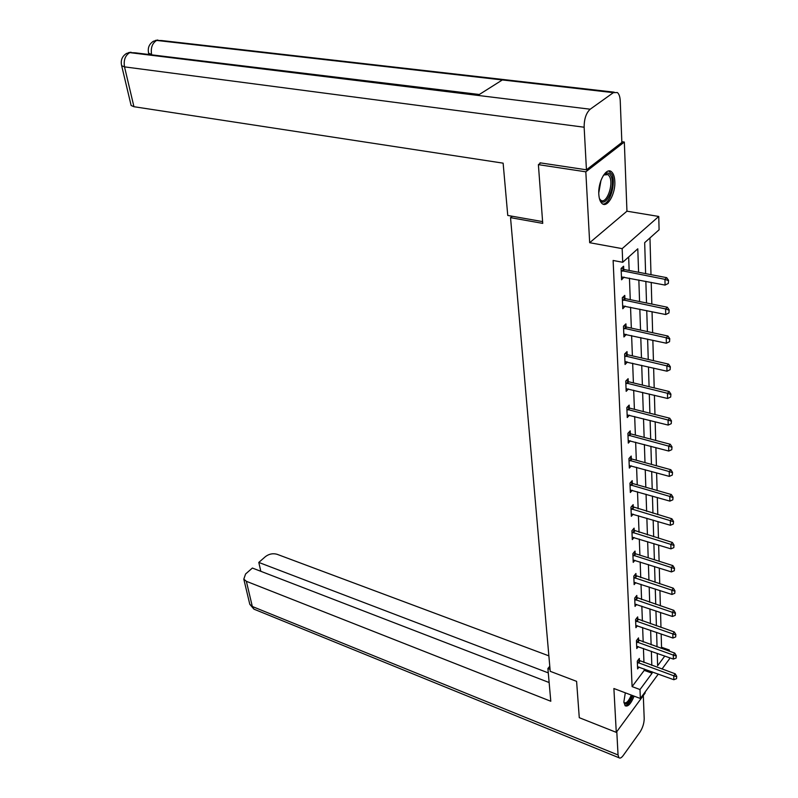 <?xml version="1.0" encoding="UTF-8"?>
<svg xmlns="http://www.w3.org/2000/svg" width="798" height="798" viewBox="0 0 798 798"><rect width="100%" height="100%" fill="white"/><g stroke="black" fill="none" stroke-linecap="round" stroke-linejoin="round"><path stroke-width="1.2" d="M625.313 692.824L623.866 701.911L625.113 705.751C627.886 707.078 630.889 703.876 634.121 696.145M614.809 181.336C614.57 176.697 613.472 173.515 611.527 171.799C606.38 166.822 597.882 181.675 598.809 194.213C599.089 198.762 600.176 201.864 602.061 203.53C607.278 208.468 615.637 193.774 614.809 181.336M660.834 648.205L661.542 647.258L669.283 649.981L669.313 651.188M669.472 657.712L669.502 658.849L662.011 669.033M512.366 216.258L510.53 217.655L550.221 671.317L576.595 681.352L579.278 717.691L616.275 732.355L645.133 693.053L645.093 692.046M621.832 141.705L624.335 142.044L585.822 171.819L589.672 242.702L622.171 248.637L658.759 216.458L659.088 229.784L644.674 242.662L645.622 273.634M589.672 242.702L626.949 211.191L624.335 142.044M626.949 211.191L658.759 216.458M661.542 647.258L661.163 633.961M660.973 627.388L660.554 612.485M660.365 605.842L659.936 590.52M659.746 583.807L659.298 568.066M659.108 561.273L658.649 545.084M658.46 538.211L657.981 521.573M657.791 514.62L657.303 497.503M657.103 490.471L656.604 472.855M656.405 465.753L655.896 447.618M655.687 440.426L655.158 421.763M654.959 414.491L654.41 395.269M654.2 387.908L653.642 368.107M653.432 360.666L652.854 340.257M652.644 332.726L652.046 311.699M651.836 304.068L651.218 282.392M650.998 274.662L649.961 237.934M510.53 217.655L542.73 223.38L538.391 164.647L540.725 162.932M538.391 164.647L585.822 171.819M638.59 272.288L637.792 248.806L622.719 262.283L613.123 260.467L632.106 686.609L644.255 670.36L644.205 668.933M643.966 662.52L643.427 648.465M643.188 641.991L642.639 627.547M642.39 621.004L641.831 606.181M641.582 599.567L641.013 584.326M640.754 577.642L640.166 561.982M639.906 555.218L639.308 539.129M639.048 532.296L638.42 515.737M638.161 508.835L637.512 491.807M637.253 484.825L636.595 467.319M636.325 460.247L635.647 442.232M635.378 435.09L634.679 416.536M634.4 409.314L633.682 390.222M633.403 382.91L632.664 363.25M632.385 355.848L631.617 335.589M631.338 328.108L630.55 307.24M630.26 299.659L629.452 278.143M629.163 270.482L628.654 256.986M623.737 269.335L623.607 266.213L621.103 268.467L621.572 279.799L624.046 277.096M624.904 298.462L624.774 295.4L622.31 297.694L622.769 308.746L625.203 306.123M626.041 326.861L625.921 323.858L623.487 326.192L623.926 336.965L626.34 334.432M627.148 354.561L627.029 351.609L624.635 353.983L625.063 364.486L627.447 362.033M628.235 381.574L628.116 378.681L625.752 381.085L626.171 391.339L628.485 388.955M629.293 407.938L629.173 405.095L626.839 407.539L627.248 417.544L629.452 415.209M630.32 433.673L630.211 430.88L627.906 433.354L628.305 443.119L630.41 440.835M631.328 458.8L631.218 456.057L628.944 458.561L629.333 468.097L631.348 465.862M632.315 483.339L632.206 480.635L629.961 483.169L630.34 492.486L632.265 490.301M633.273 507.309L633.173 504.655L630.949 507.219L631.328 516.316L633.173 514.181M634.211 530.74L634.111 528.136L631.916 530.71L632.285 539.608L634.051 537.513M633.632 552.755L635.178 553.662L635.028 551.079L632.864 553.682L633.223 562.371L634.919 560.316M636.036 576.026L635.926 573.503L633.792 576.136L634.141 584.635L635.777 582.61M636.914 597.921L636.814 595.448L634.699 598.091L635.038 606.4L636.614 604.415M637.772 619.348L637.672 616.904L635.577 619.557L635.916 627.697L637.432 625.752M638.609 640.305L638.51 637.901L636.445 640.575L636.774 648.535L638.24 646.619M639.427 660.814L639.338 658.44L637.293 661.133L637.612 668.924L639.028 667.048M658.31 674.061L640.355 698.499L613.891 688.514L616.275 732.355M640.355 698.499L639.996 689.552L652.086 673.213L652.036 671.776M632.106 686.609L639.996 689.552M622.719 262.283L622.171 248.637M657.243 653.372L657.622 665.731L664.794 656.046M668.584 650.929L669.283 649.981M645.851 281.345L646.52 302.981M646.749 310.602L647.397 331.589M647.627 339.11L648.245 359.479M648.475 366.91L649.083 386.681M649.303 394.022L649.891 413.214M650.111 420.476L650.689 439.109M650.909 446.291L651.457 464.396M651.677 471.488L652.215 489.084M652.435 496.097L652.954 513.194M653.163 520.136L653.672 536.755M653.881 543.618L654.38 559.777M654.589 566.56L655.068 582.291M655.278 588.994L655.747 604.295M655.946 610.929L656.405 625.812M656.604 632.385L657.043 646.869M651.816 665.352L651.348 651.278M651.128 644.784L650.639 630.32M650.42 623.757L649.921 608.904M649.692 602.271L649.183 586.999M648.954 580.306L648.425 564.605M648.195 557.832L647.657 541.702M647.427 534.85L646.869 518.261M646.629 511.338L646.061 494.271M645.821 487.269L645.233 469.703M644.993 462.631L644.385 444.556M644.146 437.394L643.517 418.79M643.278 411.549L642.629 392.397M642.38 385.065L641.722 365.344M641.472 357.923L640.784 337.604M640.535 330.103L639.826 309.165M639.567 301.564L638.849 279.978M644.255 670.36L652.086 673.213M621.452 277.026L624.056 277.534M622.709 305.913L625.223 306.432M624.255 334.153L626.35 334.611M625.762 361.703L627.447 362.102M668.325 283.45L668.554 280.298L668.325 283.45L665.073 285.086L621.452 276.916M621.193 270.582L664.943 279.34L666.699 277.664L668.554 280.298M621.423 268.178L624.355 269.554L666.699 277.664M665.073 285.086L664.943 279.34L668.265 280.577M603.398 175.38L604.565 174.193C607.268 172.139 609.423 172.747 611.029 176.019C616.335 186.732 604.595 210.622 599.647 199.021L599.348 198.303M599.547 198.782L600.575 199.999C606.061 205.246 613.911 185.086 609.672 176.727L608.156 174.602L603.747 174.981M602.859 204.049C609.752 204.777 616.295 183.141 611.866 174.333L608.714 170.981M632.335 695.477C629.413 702.32 626.779 704.993 624.415 703.487L623.926 702.619M623.896 702.3L624.146 702.589C626.33 703.666 628.714 701.163 631.298 695.088M625.053 705.691C627.737 705.332 630.35 702.001 632.894 695.686M542.6 221.605L507.757 215.45L503.129 163.161L133.944 106.713L131.131 105.496L130.942 104.698M613.373 92.648L502.341 79.95L477.862 95.411L590.201 109.216L613.373 92.648L617.383 92.538C619.088 94.024 620.046 96.817 620.245 100.927L621.861 142.473L586.44 169.804L540.007 162.822L540.047 163.43M590.201 109.216C586.151 112.947 584.126 118.952 584.146 127.221L586.44 169.804M148.797 53.885L147.75 54.364M478.61 94.942L135.101 52.808L129.775 52.628L126.563 53.416M614.181 92.169L161.675 40.548L156.647 40.429L153.416 41.247M549.782 666.24L547.897 668.525L550.8 701.252L246.363 581.303L252.328 606.5L618.051 754.978L616.794 731.646M550.051 669.342L547.897 668.525M548.874 655.856L277.046 554.281C272.926 553.134 269.066 553.912 265.465 556.595L258.791 562.43L548.286 672.884M618.051 754.978L618.959 757.741C620.046 758.599 621.482 757.831 623.258 755.457L639.876 732.275C642.649 727.946 644.096 723.417 644.205 718.709L643.308 695.547M549.134 682.529L252.377 568.046L245.584 573.991L243.809 579.149L246.363 581.303M260.826 571.298L258.791 562.43M668.933 312.946L669.163 309.863L668.933 312.946L665.731 314.532L622.649 305.923M622.39 299.749L665.602 308.936L667.337 307.23L669.163 309.863M622.699 297.335L625.512 298.691L667.337 307.23M665.731 314.532L665.602 308.936L668.874 310.143M669.532 341.684L669.761 338.671L669.532 341.684L666.37 343.23L623.817 334.192M623.567 328.168L666.25 337.773L667.956 336.038L669.761 338.671M623.926 325.764L626.649 327.09L667.956 336.038M666.37 343.23L666.25 337.773L669.472 338.96M670.12 369.703L670.34 366.751L670.12 369.703L666.988 371.2L624.954 361.763M624.704 355.888L666.869 365.883L668.554 364.117L670.34 366.751M625.133 353.484L627.747 354.791L668.554 364.117M666.988 371.2L666.869 365.883L670.061 367.04M670.679 397.025L670.909 394.132L670.679 397.025L667.597 398.481L626.061 388.666M625.822 382.93L667.477 393.284L669.143 391.499L670.909 394.132M626.29 380.536L628.824 381.803L669.143 391.499M667.597 398.481L667.477 393.284L670.629 394.431M671.238 423.668L671.457 420.835L671.238 423.668L668.185 425.085L627.138 414.91M626.909 409.324L668.076 420.017L669.712 418.212L671.457 420.835M627.428 406.92L629.871 408.177L669.712 418.212M668.185 425.085L668.076 420.017L671.188 421.135M671.776 449.673L671.996 446.89L671.776 449.673L668.764 451.04L628.196 440.536M627.976 435.08L668.654 446.102L670.27 444.267L671.996 446.89M628.525 432.686L630.899 433.913L670.27 444.267M668.764 451.04L668.654 446.102L671.726 447.199M672.305 475.049L672.524 472.326L672.305 475.049L669.332 476.376L629.233 465.553M629.014 460.227L669.223 471.558L670.819 469.703L672.524 472.326M629.602 457.833L631.906 459.04L670.819 469.703M669.332 476.376L669.223 471.558L672.255 472.635M672.824 499.817L673.033 497.154L672.824 499.817L669.881 501.114L630.24 489.992M630.021 484.785L669.771 496.406L671.347 494.531L673.033 497.154M630.649 482.391L632.884 483.578L671.347 494.531M669.881 501.114L669.771 496.406L672.774 497.463M673.322 524.007L673.532 521.393L673.322 524.007L670.42 525.274L631.218 513.862M631.009 508.775L670.31 520.675L671.876 518.78L673.532 521.393M631.667 506.391L671.876 518.78M670.42 525.274L670.31 520.675L673.273 521.712M673.811 547.637L674.021 545.074L673.811 547.637L670.938 548.864L632.186 537.194M631.976 532.216L670.839 544.376L672.385 542.46L674.021 545.074M632.664 529.842L672.385 542.46M670.938 548.864L670.839 544.376L673.771 545.393M674.3 570.73L674.5 568.216L674.3 570.73L671.457 571.927L633.123 559.996M632.924 555.139L671.357 567.528L672.874 565.602L674.5 568.216M633.612 555.538L635.178 553.662L672.874 565.602M671.457 571.927L671.357 567.528L674.25 568.535M674.769 593.303L674.968 590.829L674.769 593.303L671.956 594.46L634.041 582.291M633.851 577.543L671.856 590.161L673.362 588.226L674.968 590.829M634.58 575.168L673.362 588.226M671.956 594.46L671.856 590.161L674.719 591.148M675.228 615.358L675.427 612.934L675.228 615.358L672.445 616.485L634.939 604.096M634.749 599.448L672.345 612.295L673.831 610.34L675.427 612.934M635.497 597.084L673.831 610.34M672.445 616.485L672.345 612.295L675.178 613.263M675.667 636.934L675.876 634.55L675.667 636.934L672.923 638.031L635.826 625.433M635.637 620.884L672.834 633.921L674.3 631.956L675.876 634.55M636.405 618.52L674.3 631.956M672.923 638.031L672.834 633.921L675.627 634.879M676.106 658.031L676.305 655.697L676.106 658.031L673.392 659.098L636.684 646.3M636.505 641.851L673.303 655.088L674.749 653.103L676.305 655.697M637.283 639.487L674.749 653.103M673.392 659.098L673.303 655.088L676.066 656.026M676.534 678.669L676.734 676.375L676.534 678.669L673.851 679.716L637.522 666.729M637.343 662.37L673.761 675.786L675.198 673.801L676.734 676.375M638.141 660.016L675.198 673.801M673.851 679.716L673.761 675.786L676.495 676.704M622.56 271.18L624.355 269.554M621.981 270.981L623.777 269.355M600.994 180.308L598.769 192.926M598.999 188.807L599.797 184.288M584.146 127.221L124.518 66.872L133.944 106.713M479.319 94.493L151.67 54.843M153.386 41.267C149.066 44.099 147.49 48.099 148.657 53.276L151.57 54.374C150.593 47.81 152.278 43.162 156.647 40.429L502.341 79.95M477.862 95.411L129.775 52.628C125.206 55.421 123.461 60.169 124.518 66.872L121.675 65.765L121.496 65.047M148.937 54.513L148.488 52.578M249.485 603.029L249.794 604.305L252.328 606.5L253.934 609.153L255.19 609.672M623.737 300.347L625.512 298.691M623.168 300.138L624.944 298.492M624.894 328.776L626.649 327.09M624.335 328.567L626.081 326.881M626.021 356.507L627.747 354.791M625.462 356.297L627.198 354.581M627.118 383.549L628.824 381.803M626.57 383.339L628.275 381.594M628.196 409.943L629.871 408.177M627.657 409.723L629.333 407.958M629.243 435.698L630.899 433.913M628.704 435.479L630.36 433.693M630.26 460.845L631.906 459.04M629.732 460.626L631.368 458.82M631.268 485.413L632.884 483.578M630.739 485.184L632.355 483.359M632.235 509.403L633.831 507.558M631.717 509.184L633.313 507.338M633.193 532.855L634.769 530.989M632.674 532.625L634.26 530.76M634.121 555.767L635.677 553.892M635.038 578.171L636.575 576.286M634.53 577.942L636.076 576.056M635.926 600.086L637.442 598.181M635.427 599.857L636.954 597.951M636.794 621.522L638.3 619.597M636.305 621.283L637.811 619.368M637.652 642.49L639.128 640.555M637.163 642.25L638.649 640.325M638.48 663.008L639.946 661.073M638.001 662.779L639.467 660.834M603.817 174.912L604.565 174.193M605.133 174.144L608.156 174.602M128.508 52.628L131.042 52.219M126.543 53.436C122.044 56.309 120.428 60.419 121.675 65.765L131.131 105.496M155.341 40.449L157.854 40.03M618.959 757.741L253.934 609.153L249.794 604.305L243.809 579.149"/></g></svg>
